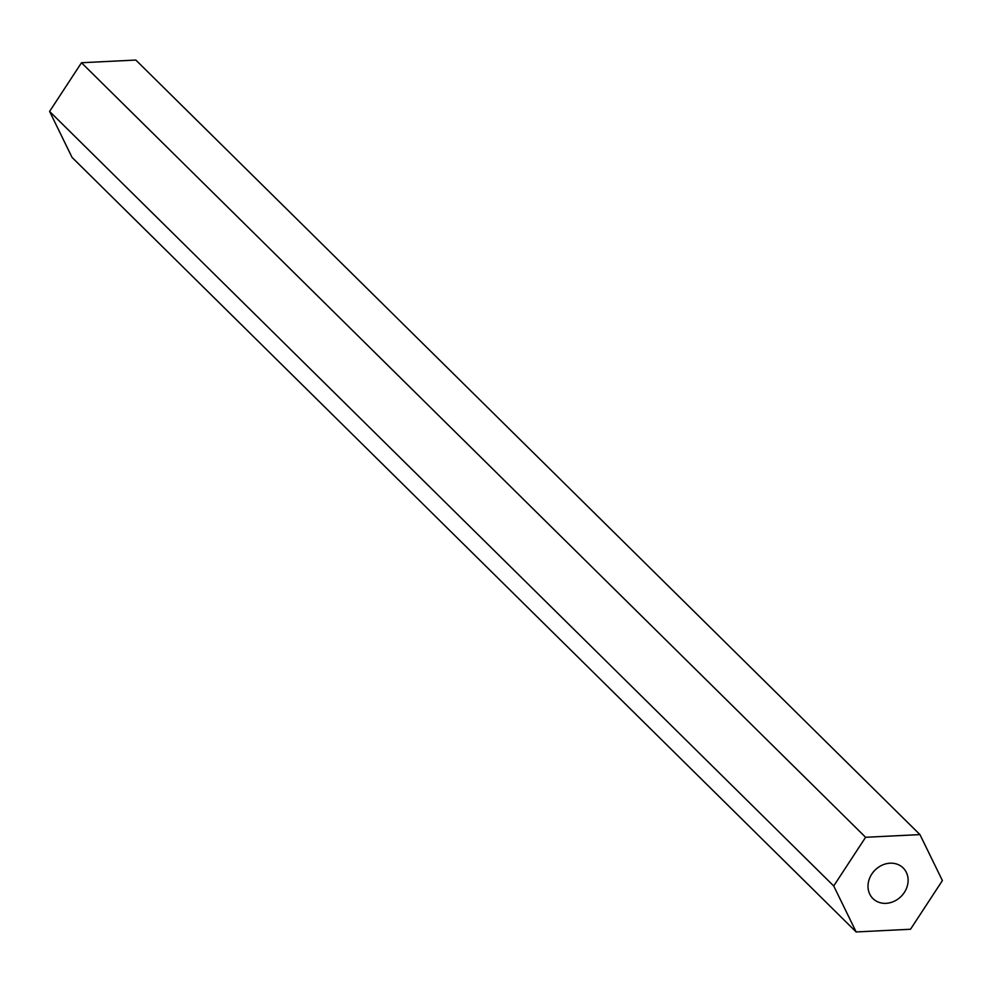 <?xml version="1.0" encoding="UTF-8"?>
<svg xmlns="http://www.w3.org/2000/svg" width="992" height="992" viewBox="0 0 992 992"><rect width="100%" height="100%" fill="white"/><g stroke="black" fill="none" stroke-linecap="round" stroke-linejoin="round"><path stroke-width="1.49" d="M868.099 884.256A21.514 18.526 134.6 0 0 872.935 898.578A21.514 18.526 134.6 0 0 894.139 901.294A21.514 18.526 134.6 0 0 908.015 882.285A21.514 18.526 134.6 0 0 903.179 867.963A21.514 18.526 134.6 0 0 881.962 865.247A21.514 18.526 134.6 0 0 868.099 884.256M833.714 885.968L865.607 837.285L919.956 834.594L942.4 880.574L910.507 929.256L856.158 931.947L833.714 885.968L49.6 111.426L81.493 62.744L865.607 837.285M81.493 62.744L135.842 60.053L919.956 834.594M49.6 111.426L72.044 157.406L856.158 931.947"/></g></svg>
